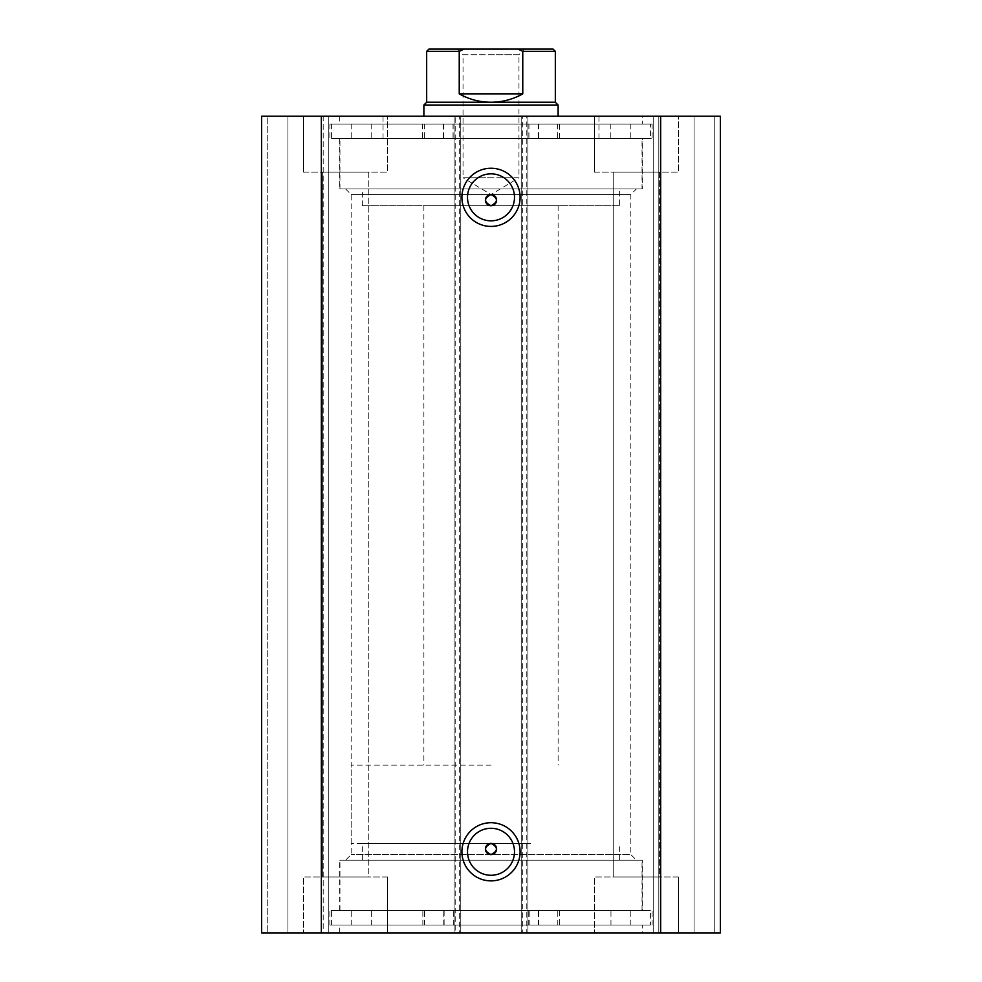 <?xml version="1.0" encoding="UTF-8"?>
<svg xmlns="http://www.w3.org/2000/svg" width="982" height="982" viewBox="0 0 982 982"><rect width="100%" height="100%" fill="white"/><g stroke="black" fill="none" stroke-linecap="round" stroke-linejoin="round"><path stroke-width="0.74" stroke-dasharray="4.91 3.68" d="M619.617 205.717L362.346 205.717L619.617 205.717L619.654 188.937L362.346 188.937L619.617 188.937M423.893 116.22L558.12 116.22L423.893 116.22M423.893 205.717L558.12 205.717L423.893 205.717M598.922 138.597L383.041 138.597L598.922 138.597M598.922 116.22L383.041 116.22L598.922 116.22M641.983 188.937L339.968 188.937L641.983 188.937M641.983 138.597L339.968 138.597L641.983 138.597M559.58 910.523L538.32 910.523L559.58 910.523L559.58 925.069L538.32 925.069L559.58 925.069M444.11 910.523L422.849 910.523L444.11 910.523L444.11 925.069L422.849 925.069L444.11 925.069M538.799 925.069L329.903 925.069L652.097 925.069L538.799 925.069L538.799 910.523L528.255 910.523L630.825 910.523L329.903 910.523L538.799 910.523M443.766 925.069L443.766 910.523M636.434 860.183L345.566 860.183L636.434 860.183L630.837 854.586L351.163 854.586L630.837 854.586L630.837 194.534L351.163 194.534L491 194.534L463.038 177.754L491 177.754L463.038 177.754L463.038 54.697L491 54.697L463.038 54.697L457.44 49.1L524.56 49.1L518.962 54.697L491 54.697L518.962 54.697L518.962 177.754L491 177.754L518.962 177.754L491 194.559L630.837 194.534L636.434 188.937L345.566 188.937L636.434 188.937M555.333 102.238L426.667 102.238M558.12 105.037L423.88 105.037M491 843.403L351.163 843.403L491 843.403M491 765.088L351.163 765.088L491 765.088M553.087 49.1L517.944 49.1L522.768 51.334L522.768 93.855C512.899 99.391 502.318 102.189 491 102.238C479.682 102.189 469.101 99.391 459.232 93.855L459.232 51.334L464.056 49.1L428.913 49.1M517.944 49.1L464.056 49.1M522.768 93.855L459.232 93.855M537.559 910.523L339.968 910.523L537.559 910.523M537.559 860.183L339.968 860.183L537.559 860.183M530.661 860.183L362.346 860.183L530.661 860.183M530.661 843.403L362.346 843.403L530.661 843.403M443.901 124.051L422.641 124.051L443.901 124.051L443.901 138.597L422.641 138.597L443.901 138.597M422.641 124.051L422.641 138.597M559.359 124.051L538.099 124.051L559.359 124.051L559.359 138.597L538.099 138.597L559.359 138.597M538.099 124.051L538.099 138.597M453.966 124.051L652.097 124.051L329.903 124.051L453.966 124.051L453.966 138.597L351.188 138.597L652.097 138.597L453.966 138.597M351.188 124.051L351.188 138.597M630.812 124.051L630.812 138.597M329.903 124.051L329.903 138.597M652.097 124.051L652.097 138.597M538.517 124.051L538.517 138.597M443.483 124.051L443.483 138.597M345.566 188.937L351.163 194.534L351.163 854.586L345.566 860.183M491 828.292A23.494 23.494 0 0 0 467.506 851.787A23.494 23.494 0 0 0 491 875.281A23.494 23.494 0 0 0 514.494 851.787A23.494 23.494 0 0 0 491 828.292M491 173.839A23.494 23.494 0 0 0 467.506 197.333A23.494 23.494 0 0 0 491 220.827A23.494 23.494 0 0 0 514.494 197.333A23.494 23.494 0 0 0 491 173.839M642.314 910.523L339.686 910.523L642.314 910.523L642.314 860.183L339.686 860.183L642.314 860.183M339.686 910.523L339.686 860.183M650.415 925.069L331.585 925.069L650.415 925.069L650.415 910.523L331.585 910.523L650.415 910.523M331.585 925.069L331.585 910.523M642.314 932.9L339.686 932.9L642.314 932.9L642.314 925.069L339.686 925.069L642.314 925.069M339.686 932.9L339.686 925.069M642.314 138.597L339.686 138.597L642.314 138.597L642.314 188.937L339.686 188.937L642.314 188.937M339.686 138.597L339.686 188.937M650.415 124.051L331.585 124.051L650.415 124.051L650.415 138.597L331.585 138.597L650.415 138.597M331.585 124.051L331.585 138.597M642.314 116.22L339.686 116.22L642.314 116.22L642.314 124.051L339.686 124.051L642.314 124.051M339.686 116.22L339.686 124.051M594.478 172.157L594.478 116.22L678.39 116.22L594.478 116.22L678.39 116.22L594.478 116.22L594.478 172.157L678.39 172.157L678.39 116.22L678.39 172.157L594.478 172.157M303.61 172.157L303.61 116.22L387.522 116.22L303.61 116.22L387.522 116.22L303.61 116.22L303.61 172.157L387.522 172.157L387.522 116.22L387.522 172.157L303.61 172.157M678.39 876.963L678.39 932.9L594.478 932.9L678.39 932.9L594.478 932.9L678.39 932.9L678.39 876.963L594.478 876.963L594.478 932.9L594.478 876.963L678.39 876.963M387.522 876.963L387.522 932.9L303.61 932.9L387.522 932.9L303.61 932.9L387.522 932.9L387.522 876.963L303.61 876.963L303.61 932.9L303.61 876.963L387.522 876.963M368.778 172.157L368.778 876.963L322.354 876.963L368.778 876.963L322.354 876.963L368.778 876.963L368.778 172.157L322.354 172.157L322.354 876.963L322.354 172.157L368.778 172.157M659.646 172.157L659.646 876.963L613.222 876.963L659.646 876.963L613.222 876.963L659.646 876.963L659.646 172.157L613.222 172.157L613.222 876.963L613.222 172.157L659.646 172.157M455.206 116.22L261.654 116.22L261.654 932.9L261.654 116.22L267.251 116.22L261.654 116.22L261.654 932.9L460.791 932.9L460.791 116.22L455.206 116.22L455.206 932.9M323.188 932.9L287.947 932.9L328.786 932.9L323.188 932.9L323.188 116.22L328.786 116.22L287.947 116.22L323.188 116.22L323.188 932.9M454.077 932.9L460.791 932.9L460.791 116.22L454.077 116.22L454.077 932.9L459.674 932.9L459.674 116.22L454.077 116.22L454.077 932.9M522.326 932.9L527.923 932.9L521.209 932.9L521.209 116.22L521.209 932.9L526.794 932.9L526.794 116.22L521.209 116.22L527.923 116.22L522.326 116.22L522.326 932.9L459.674 932.9M526.794 932.9L720.346 932.9L694.053 932.9L720.346 932.9L720.346 116.22L653.214 116.22L720.346 116.22L720.346 932.9L720.346 116.22L526.794 116.22M658.812 932.9L694.053 932.9L653.214 932.9L658.812 932.9L658.812 116.22L658.812 932.9M522.326 116.22L459.674 116.22M267.251 116.22L287.947 116.22L267.251 116.22L267.251 932.9L267.251 116.22M321.335 116.22L321.335 932.9M660.665 932.9L660.665 116.22M287.947 116.22L287.947 932.9L287.947 116.22M328.786 116.22L328.786 932.9L328.786 116.22M694.053 116.22L694.053 932.9L694.053 116.22M653.214 932.9L653.214 116.22L653.214 932.9M527.923 932.9L527.923 116.22L527.923 932.9M529.188 925.069L529.188 910.523M610.964 925.069L610.964 910.523M453.267 925.069L453.267 910.523M424.58 925.069L424.58 910.523M371.331 925.069L371.331 910.523M557.788 925.069L557.788 910.523M522.768 51.334L555.333 51.334M426.667 51.334L459.232 51.334M453.046 124.051L453.046 138.597M371.184 124.051L371.184 138.597M528.954 124.051L528.954 138.597M557.604 124.051L557.604 138.597M610.816 124.051L610.816 138.597M424.396 124.051L424.396 138.597M714.749 932.9L714.749 116.22L714.749 932.9M423.88 205.717L423.88 765.088M598.959 138.597L598.959 116.22M642.032 188.937L642.032 138.597M339.968 188.937L339.968 138.597M383.041 138.597L383.041 116.22M558.12 205.717L558.12 765.088M362.346 205.717L362.346 188.937M630.825 925.069L630.825 910.523M351.212 925.069L351.212 910.523M329.903 925.069L329.903 910.523M652.097 925.069L652.097 910.523M454.175 925.069L454.175 910.523M528.255 925.069L528.255 910.523M422.849 925.069L422.849 910.523M538.32 925.069L538.32 910.523M351.163 843.403L351.163 765.088M630.837 843.403L630.837 765.088M339.968 910.523L339.968 860.183M362.346 860.183L362.346 843.403M619.654 860.183L619.654 843.403M642.032 910.523L642.032 860.183M528.034 124.051L528.034 138.597"/><path stroke-width="1.47" d="M524.56 49.1L457.44 49.1M426.667 102.238L555.333 102.238L558.12 105.037L423.88 105.037L426.667 102.238L426.667 51.334L428.913 49.1L464.056 49.1L459.232 51.334L426.667 51.334M555.333 102.238L555.333 51.334L522.768 51.334L522.768 93.855C512.899 99.391 502.318 102.189 491 102.238C479.682 102.189 469.101 99.391 459.232 93.855L459.232 51.334M522.768 51.334L517.944 49.1L464.056 49.1M522.768 93.855L459.232 93.855M517.944 49.1L553.087 49.1L555.333 51.334M491 226.425A29.092 29.092 0 0 1 461.908 197.333A29.092 29.092 0 0 1 491 168.241A29.092 29.092 0 0 1 520.092 197.333A29.092 29.092 0 0 1 491 226.425M491 173.839A23.494 23.494 0 0 0 467.506 197.333A23.494 23.494 0 0 0 491 220.827A23.494 23.494 0 0 0 514.494 197.333A23.494 23.494 0 0 0 491 173.839M491 880.879A29.092 29.092 0 0 1 461.908 851.787A29.092 29.092 0 0 1 491 822.707A29.092 29.092 0 0 1 520.092 851.787A29.092 29.092 0 0 1 491 880.879M491 828.292A23.494 23.494 0 0 0 467.506 851.787A23.494 23.494 0 0 0 491 875.281A23.494 23.494 0 0 0 514.494 851.787A23.494 23.494 0 0 0 491 828.292M491 843.403A5.597 5.597 0 0 0 485.403 849A5.597 5.597 0 0 0 491 854.586C498.218 850.866 498.218 847.135 491 843.403C483.782 847.122 483.782 850.854 491 854.586A5.597 5.597 0 0 0 496.597 849A5.597 5.597 0 0 0 491 843.403M491 194.534A5.597 5.597 0 0 0 485.403 200.132A5.597 5.597 0 0 0 491 205.717C498.218 201.997 498.218 198.266 491 194.534C483.782 198.254 483.782 201.985 491 205.717A5.597 5.597 0 0 0 496.597 200.132A5.597 5.597 0 0 0 491 194.534M321.335 932.9L261.654 932.9L261.654 116.22L660.665 116.22L660.665 932.9L321.335 932.9L321.335 116.22M660.665 116.22L720.346 116.22L720.346 932.9L660.665 932.9M423.88 116.22L423.88 105.037M558.12 116.22L558.12 105.037"/></g></svg>

